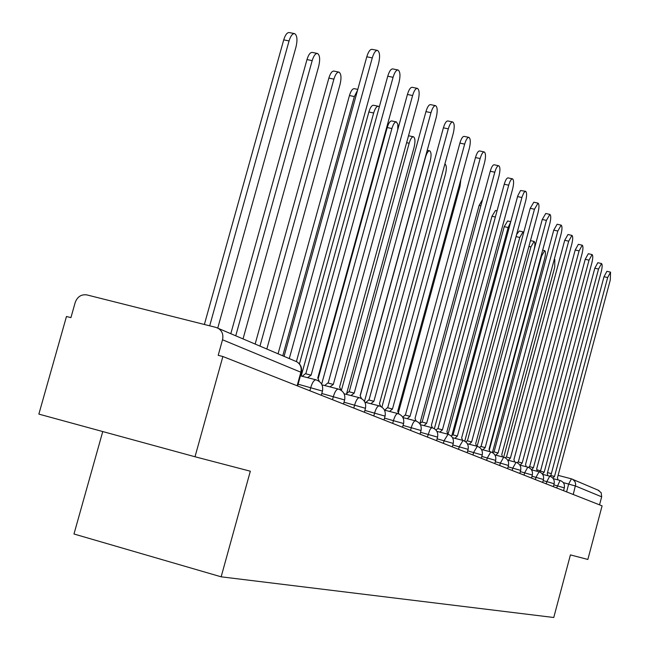 <?xml version="1.0" encoding="UTF-8"?>
<svg xmlns="http://www.w3.org/2000/svg" width="650" height="650" viewBox="0 0 650 650"><rect width="100%" height="100%" fill="white"/><g stroke="black" fill="none" stroke-linecap="round" stroke-linejoin="round"><path stroke-width="0.97" d="M102.757 431.559L73.978 533.999L221.146 576.818L250.323 471.209L195.008 456.755L222.869 356.517L602.087 505.854L587.852 559.455L570.416 554.897L553.759 617.5L221.146 576.818M195.008 456.755L38.854 414.107L66.471 316.485L70.923 317.623L75.213 302.453C77.423 296.66 81.315 294.149 86.897 294.913L215.987 327.405L296.774 361.766C300.463 364.146 301.827 367.64 300.861 372.223L222.519 339.771C223.608 334.701 222.137 330.858 218.116 328.242M598.065 490.149L601.193 492.741L601.664 496.827L575.502 485.997L563.274 482.601M599.528 504.847L601.664 496.827M222.519 339.771L218.197 355.322L222.869 356.517M284.066 356.346L366.795 56.786C368.396 51.586 370.183 49.108 372.158 49.351L377.276 50.383M296.416 361.579L378.544 63.757C380.161 56.648 379.852 52.211 377.618 50.456C375.651 50.212 373.864 52.699 372.271 57.907L289.291 358.572M217.758 328.055L296.026 46.873C297.611 39.853 297.156 35.441 294.678 33.654C292.533 33.377 290.664 35.807 289.055 40.942L209.69 325.821M204.376 324.48L283.725 39.853C285.326 34.726 287.211 32.297 289.364 32.581L294.312 33.581M319.345 381.477L317.785 377.991L398.954 82.802C400.522 75.936 400.262 71.679 398.174 70.021C396.313 69.81 394.615 72.248 393.071 77.309L311.09 375.204L307.523 377.65M302.201 376.293L305.402 373.701L310.554 375.034M305.801 373.807L387.749 76.212C389.293 71.151 390.999 68.721 392.876 68.933L397.881 69.956M341.039 390.236L339.601 387.059L418.137 100.701C419.664 94.071 419.445 89.968 417.487 88.4C415.732 88.221 414.099 90.602 412.604 95.542L333.304 384.442L329.916 386.88M324.74 385.556L327.787 382.988L332.816 384.288M328.161 383.086L407.428 94.461C408.923 89.529 410.564 87.149 412.327 87.328L417.235 88.343M243.051 338.869L318.719 66.211C320.255 59.426 319.865 55.185 317.549 53.495C315.518 53.251 313.731 55.632 312.179 60.629L235.755 335.757M230.815 333.653L306.987 59.564C308.539 54.567 310.334 52.195 312.374 52.439L317.224 53.43M266.833 349.001L340.064 84.386C341.551 77.829 341.217 73.751 339.04 72.15C337.123 71.939 335.408 74.271 333.905 79.138L259.976 346.076M255.158 344.029L328.851 78.089C330.363 73.222 332.077 70.891 334.011 71.102L338.764 72.085M361.457 398.548L360.124 395.598L436.199 117.553C437.677 111.134 437.499 107.185 435.663 105.69C433.997 105.544 432.437 107.876 430.983 112.686L354.201 393.136L350.967 395.549M345.938 394.257L348.847 391.723L353.746 392.99M349.188 391.812L425.945 111.629C427.399 106.819 428.968 104.496 430.641 104.642L435.435 105.649M380.713 406.437L379.47 403.65L453.229 133.445C454.667 127.229 454.521 123.411 452.798 122.005C451.214 121.883 449.719 124.166 448.305 128.854L373.888 401.326L370.801 403.715M365.901 402.456L368.68 399.953L373.466 401.188M369.005 400.034L443.406 127.814C444.811 123.126 446.314 120.843 447.915 120.973L452.603 121.956M398.905 413.928L397.743 411.247L469.316 148.46C470.714 142.431 470.608 138.751 468.983 137.402C467.48 137.304 466.042 139.539 464.669 144.121L392.462 409.053L389.521 411.426M384.743 410.191L387.408 407.721L392.072 408.923M387.709 407.794L459.891 143.097C461.256 138.523 462.702 136.289 464.222 136.386L468.804 137.369M357.541 90.301L354.364 96.566L282.766 355.794M278.07 353.795L349.448 95.534C350.911 90.789 352.552 88.506 354.388 88.692L357.793 89.399M379.259 107.055L378.389 106.291C376.659 106.137 375.082 108.371 373.661 113.003L301.202 376.033M299.431 363.911L368.867 111.987C370.289 107.356 371.865 105.121 373.612 105.276L378.17 106.242M397.776 129.61L397.824 124.418L396.435 121.948C394.786 121.818 393.274 124.012 391.901 128.537L321.644 384.166M318.289 378.251L387.221 127.538C388.602 123.021 390.122 120.827 391.779 120.957L396.24 121.907M416.114 421.038L415.025 418.438L484.543 162.662C485.899 156.821 485.818 153.254 484.291 151.97C482.852 151.889 481.471 154.091 480.139 158.559L410.028 416.358L407.209 418.706M402.707 417.211L405.104 415.058L409.662 416.244M405.389 415.131L475.475 157.552C476.816 153.083 478.197 150.889 479.643 150.971L484.136 151.938M346.791 392.957L414.066 147.42C415.407 141.635 415.22 138.084 413.522 136.776C411.954 136.662 410.499 138.816 409.159 143.236L341.372 390.463M408.517 135.769L413.351 136.744M432.413 427.789L431.397 425.246L498.964 176.126C500.297 170.446 500.232 166.993 498.794 165.774C497.421 165.709 496.088 167.862 494.796 172.234L426.66 423.28L423.962 425.596M419.786 423.751L421.866 422.012L426.319 423.166M422.134 422.077L490.246 171.243C491.546 166.879 492.879 164.726 494.26 164.791L498.656 165.742M364.471 401.432L430.17 161.135C431.47 155.513 431.324 152.076 429.715 150.832C428.22 150.735 426.814 152.847 425.514 157.17L360.262 395.655M447.874 434.216L446.916 431.706L512.655 188.898C513.947 183.381 513.914 180.034 512.549 178.864C511.241 178.823 509.957 180.936 508.698 185.201L442.423 429.837L439.839 432.136M435.931 430.04L437.751 428.602L442.106 429.731M438.003 428.667L504.254 184.226C505.521 179.961 506.805 177.856 508.121 177.905L512.428 178.839M381.891 407.136L445.461 174.159C446.729 168.691 446.607 165.36 445.079 164.166L444.949 164.141M462.564 440.318L461.663 437.84L525.663 201.037C526.923 195.666 526.906 192.424 525.614 191.303L524.038 192.368L522.121 196.731L457.397 436.061L454.911 438.336M451.23 436.069L452.839 434.858L457.104 435.963M453.074 434.915L517.782 195.78L520.553 190.523L525.509 191.279M398.572 412.108L459.997 186.542L460.834 179.603M476.531 446.119L475.694 443.674L538.038 212.582C539.273 207.358 539.273 204.206 538.046 203.133L534.454 209.243L471.632 441.984L469.243 444.226M465.741 441.846L467.188 440.806L471.356 441.894M467.407 440.863L530.213 208.301L533.821 202.207L537.948 203.117M489.84 451.644L489.052 449.231L549.827 223.584C551.029 218.498 551.046 215.434 549.884 214.403L546.414 220.399L485.176 447.622L482.885 449.841M479.529 447.387L480.837 446.469L484.916 447.533M481.049 446.526L542.262 219.472L545.748 213.484L549.794 214.386M419.843 423.662L479.131 205.392L482.576 199.477M502.523 456.918L501.784 454.529L561.072 234.073C562.242 229.117 562.274 226.135 561.169 225.152L557.814 231.034L498.087 452.993L495.877 455.187M492.651 452.701L493.846 451.864L497.843 452.912M494.049 451.921L553.751 230.124L557.131 224.242L561.096 225.127M434.371 428.691L491.969 216.271L495.503 210.486L497.047 210.836M514.629 461.939L513.939 459.582L571.805 244.091C572.951 239.249 572.999 236.356 571.943 235.406L568.693 241.182L510.413 458.12L508.276 460.281M505.148 457.787L506.269 457.015L510.177 458.039M506.456 457.064L564.72 240.289L567.986 234.512L571.943 235.406M510.624 222.203L508.129 227.533L451.937 435.224M448.037 434.257L504.229 226.655L507.65 220.976L510.77 221.674M526.199 466.741L525.549 464.417L582.067 253.662C583.18 248.942 583.245 246.123 582.238 245.204L579.085 250.884L522.178 463.011L520.122 465.148M517.059 462.67L518.123 461.939L521.958 462.938M518.302 461.979L575.201 250.006L578.362 244.327L582.238 245.204M523.656 232.57L523.071 231.863L519.764 237.453L464.742 441.147M516.636 234.439L519.269 231.002L523.071 231.863M537.266 471.323L536.648 469.032L591.874 262.819C592.971 258.204 593.044 255.458 592.085 254.572L589.03 260.162L533.431 467.691L531.456 469.771M528.442 467.366L529.457 466.635L533.219 467.618M529.628 466.684L585.219 259.293L588.291 253.719L592.085 254.572M481.016 446.517L534.097 249.657C535.178 245.082 535.178 242.344 534.113 241.443L530.904 246.935L477.132 446.282M547.861 475.719L547.284 473.452L601.274 271.586C602.347 267.085 602.428 264.404 601.518 263.551L598.544 269.043L544.196 472.168L542.384 474.029M539.321 471.876L540.312 471.136L544.001 472.103M540.475 471.185L594.815 268.19L597.789 262.706L601.518 263.551M492.416 452.554L544.627 258.627C545.683 254.158 545.699 251.485 544.684 250.616L541.572 256.019L489.45 449.524M558.017 479.927L557.472 477.693L610.285 279.996L610.553 272.147L607.661 277.55L554.507 476.466L552.833 478.14M553.353 486.663L554.133 483.746L546.837 481.618L549.729 476.206L550.704 475.451L554.328 476.401M550.867 475.491L604.004 276.713L606.897 271.318L610.553 272.147M507.618 468.65L508.479 465.465L500.362 463.084L503.669 457.21L554.726 267.231L554.816 259.407L554.206 259.594M564.33 487.858L553.832 484.868M556.636 487.955L560.072 480.464M546.236 483.86L546.837 481.618L543.164 480.651M542.677 482.462L543.473 479.481L532.009 476.247M535.381 479.586L535.99 477.295L539.037 471.794M531.521 478.067L532.334 475.02L520.341 471.64M524.03 475.118L524.656 472.769L527.8 467.155M520.674 470.381L508.113 466.814M512.151 470.438L512.793 468.041L516.043 462.312M499.704 465.538L500.362 463.084L495.292 461.76M495.666 460.371L481.837 456.446M486.655 460.395L487.329 457.884L490.823 451.913M482.227 455L467.691 450.872M472.948 455L473.647 452.424L477.279 446.323M468.106 449.345L452.806 445.006M458.543 449.329L459.257 446.688L463.027 440.448M453.237 443.398L437.117 438.823M443.381 443.357L444.113 440.643L448.037 434.265M437.572 437.125L420.558 432.307M427.399 437.06L429.804 429.959L431.048 428.188L432.242 427.749M421.038 430.511L403.057 425.417M410.524 430.414L411.304 427.554C412.628 423.166 414.017 420.924 415.464 420.834L415.569 420.875M403.569 423.524L384.524 418.129M392.689 423.394L393.494 420.452C394.867 415.943 396.313 413.652 397.841 413.571L397.954 413.603M385.076 416.122L364.877 410.41M373.807 415.959L374.636 412.929C376.049 408.298 377.569 405.941 379.178 405.876L379.299 405.917M365.463 408.281L344.012 402.212M353.787 408.07L354.64 404.958C356.102 400.189 357.687 397.776 359.393 397.711L359.523 397.759M344.63 399.945L321.799 393.494M332.507 399.693L333.393 396.476C334.904 391.568 336.562 389.09 338.374 389.049L338.52 389.098M322.465 391.081L298.114 384.199M309.863 390.772L310.773 387.457C312.341 382.395 314.088 379.852 316.006 379.819L316.168 379.876M566.597 491.879L568.693 484.023L571.399 478.831L572.731 479.351L575.014 481.666L575.705 484.331L573.243 494.496M537.201 469.909L540.581 470.787L537.201 469.901M547.511 472.599L551.371 473.606L547.511 472.599M599.024 490.555L571.399 478.831L558.098 475.353L571.366 478.823M508.479 465.465C509.129 461.386 507.528 458.64 503.669 457.21L503.734 457.234M554.133 483.746C554.726 480.025 553.256 477.514 549.729 476.206L549.778 476.223M301.316 372.58L300.861 372.223L297.131 385.759M295.238 361.108L296.774 361.766C300.747 364.268 302.266 367.835 301.348 372.458L297.627 385.962M372.271 57.907L366.795 56.786M283.725 39.853L289.055 40.942M393.071 77.309L387.749 76.212M412.604 95.542L407.428 94.461M306.987 59.564L312.179 60.629M328.851 78.089L333.905 79.138M430.983 112.686L425.945 111.629M448.305 128.854L443.406 127.814M464.669 144.121L459.891 143.097M349.448 95.534L354.364 96.566M368.867 111.987L373.661 113.003M387.221 127.538L391.901 128.537M480.139 158.559L475.475 157.552M406.624 142.691L409.159 143.236M494.796 172.234L490.246 171.243M508.698 185.201L504.254 184.226M521.901 197.519L517.562 196.568M534.454 209.243L530.213 208.301M546.414 220.399L542.262 219.472M479.131 205.392L480.87 205.782M557.814 231.034L553.751 230.124M491.969 216.271L495.365 217.035M568.693 241.182L564.72 240.289M504.229 226.655L508.129 227.533M579.085 250.884L575.201 250.006M516.051 236.608L519.764 237.453M589.03 260.162L585.219 259.293M528.897 246.48L530.904 246.935M598.544 269.043L594.815 268.19M541.117 255.921L541.572 256.019M607.661 277.55L604.004 276.713M321.311 395.281L322.489 390.991C323.383 385.458 321.222 381.737 316.006 379.819L300.422 375.838M343.509 404.024L344.654 399.864C345.524 394.509 343.428 390.902 338.374 389.049L321.986 384.849M364.374 412.246L365.479 408.208C366.324 403.016 364.293 399.514 359.393 397.711L344.11 393.786M384.02 419.981L385.092 416.057C385.905 411.019 383.939 407.623 379.178 405.876L364.894 402.196M402.545 427.277L403.585 423.459C404.373 418.567 402.464 415.269 397.841 413.571L384.467 410.126M420.046 434.168L421.054 430.454C421.826 425.701 419.957 422.492 415.464 420.834L402.927 417.601M436.605 440.692L437.588 437.076C438.336 432.453 436.516 429.333 432.144 427.716L420.371 424.669M452.302 446.867L453.253 443.349C453.976 438.848 452.213 435.809 447.948 434.233L436.873 431.364M467.188 452.733L468.114 449.304C468.821 444.917 467.098 441.951 462.946 440.416L452.514 437.71M481.341 458.307L482.243 454.959C482.926 450.677 481.244 447.793 477.198 446.298L467.35 443.739M494.796 463.604L495.674 460.338C496.348 456.162 494.707 453.351 490.75 451.888L481.455 449.467M519.846 473.468L520.683 470.356C521.316 466.375 519.756 463.686 515.986 462.288L507.658 460.119M563.574 490.685L564.33 487.833C564.915 484.193 563.477 481.731 560.016 480.448L553.247 478.676M503.669 457.21L494.869 454.919M532.334 475.02C532.959 471.128 531.424 468.504 527.743 467.139L519.846 465.075M543.473 479.481C544.082 475.678 542.579 473.111 538.98 471.77L531.481 469.812M549.729 476.206L542.604 474.346M310.7 375.058L305.402 373.701M332.946 384.312L327.787 382.988M353.868 393.006L348.847 391.723M373.571 401.204L368.68 399.953M392.169 408.947L387.408 407.721M409.752 416.26L405.104 415.058M426.4 423.183L421.866 422.012M427.237 150.296L429.561 150.8M442.187 429.747L437.751 428.602M457.169 435.979L452.839 434.858M471.413 441.902L467.188 440.806M484.973 447.541L480.837 446.469M497.9 452.92L493.846 451.864M510.226 458.047L506.269 457.015M522.007 462.946L518.123 461.939M533.26 467.626L529.457 466.635M530.481 240.614L534.113 241.443M544.042 472.111L540.312 471.136M542.669 250.161L544.684 250.616M554.361 476.401L550.704 475.451M554.288 259.293L554.816 259.407"/></g></svg>

